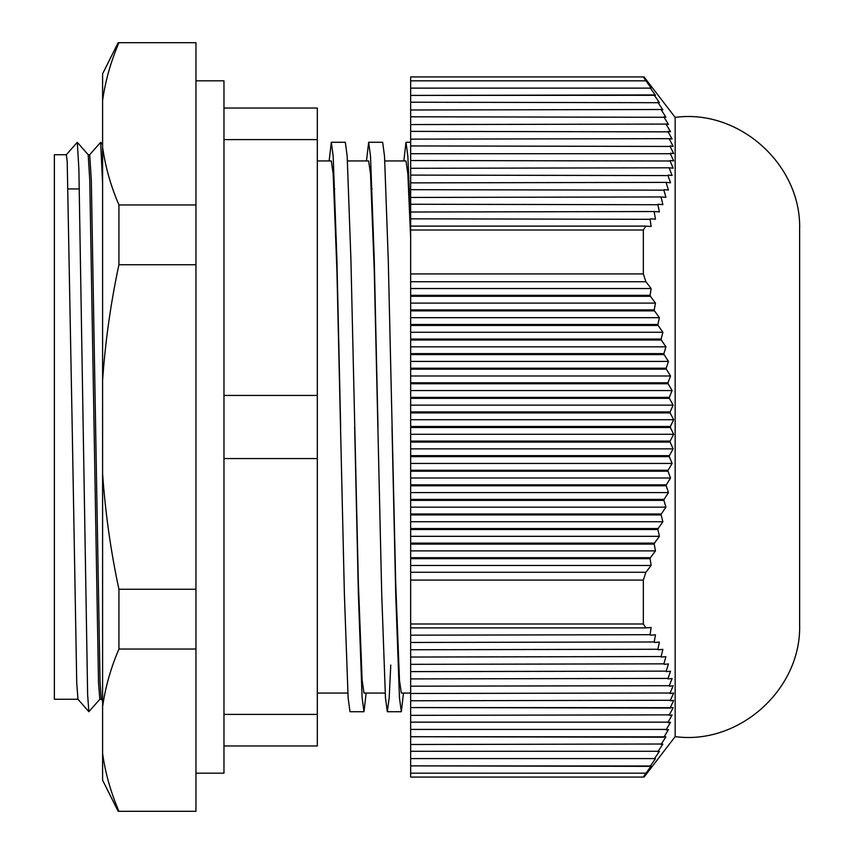 <?xml version="1.0" encoding="UTF-8"?>
<svg xmlns="http://www.w3.org/2000/svg" width="854" height="854" viewBox="0 0 854 854"><rect width="100%" height="100%" fill="white"/><g stroke="black" fill="none" stroke-linecap="round" stroke-linejoin="round"><path stroke-width="1.28" d="M101.338 699.277L99.811 699.277L98.52 682.858L89.766 180.237L88.197 154.755L89.691 154.723L91.325 180.237L100.067 682.858L101.306 699.245L102.597 700.728M72.195 427L76.732 682.858L77.97 699.245L54.368 699.277L54.368 154.723L66.356 154.723L67.199 161.299L72.195 427M366.494 160.947L368.65 142.276L382.656 142.276L384.524 156.207L388.26 259.648L395.722 583.378L399.458 680.03L401.327 693.053L410.667 693.053M329.153 160.947L331.309 142.276L345.315 142.276L347.183 156.207L350.919 259.648L358.381 583.378L362.117 680.03L363.985 693.053L385.165 693.053M384.812 160.947L405.992 160.947L407.86 173.97L410.667 238.501M347.471 160.947L368.65 160.947L370.519 173.97L374.255 270.622L381.727 594.352L385.464 697.793L387.321 711.724L389.189 697.793L390.769 665.052M195.95 773.18L223.962 773.18L223.962 745.958L317.314 745.958L317.314 108.042L223.962 108.042L223.962 80.82L195.95 80.82M223.962 745.958L223.962 108.042M223.962 139.608L317.314 139.608M317.314 395.434L223.962 395.434M223.962 458.566L317.314 458.566M317.314 714.392L223.962 714.392M317.314 160.947L331.309 160.947L333.177 173.97L336.914 270.622L344.386 594.352L348.122 697.793L349.98 711.724L363.985 711.724L366.142 693.053M331.309 142.276L333.177 156.207L336.914 259.648L340.65 427M368.65 142.276L370.519 156.207L374.255 259.648L377.991 427M403.835 160.947L405.992 142.276L407.86 156.207L410.667 225.275M354.656 427L358.381 594.352L362.117 697.793L363.985 711.724M391.997 427L395.722 594.352L399.458 697.793L401.327 711.724L403.483 693.053M66.302 154.755L77.308 142.308L78.878 168.953L87.631 694.558L88.859 711.692L99.875 699.245M89.638 154.755L100.644 142.308L102.597 183.461M102.597 753.559L102.597 706.781C105.33 687.342 110.774 668.095 118.93 649.04L195.95 649.04L195.95 811.3L118.93 811.3C110.806 792.384 105.362 773.137 102.597 753.559L102.597 780.182L118.162 811.3M195.95 649.04L195.95 589.26L118.93 589.26C110.796 551.385 105.352 512.891 102.597 473.778L102.597 706.781M102.597 473.778L102.597 380.222C105.33 341.29 110.774 302.796 118.93 264.74L195.95 264.74L195.95 204.96L118.93 204.96C110.806 186.044 105.362 166.797 102.597 147.219L102.597 380.222M102.597 147.219L102.597 100.441C105.33 81.002 110.774 61.755 118.93 42.7L195.95 42.7L195.95 204.96M118.162 42.7L102.597 73.818L102.597 100.441M195.95 589.26L195.95 264.74M118.93 204.96L118.93 264.74M118.93 589.26L118.93 649.04M675.162 736.618L675.162 117.382C739.169 108.682 801.554 164.811 799.632 229.406L799.632 624.594C801.554 689.189 739.169 745.318 675.162 736.618L644.044 777.076M670.369 427.491L670.369 426.509L410.667 426.509L410.667 427.491L670.369 427.491L673.657 434.291L670.134 441.091L410.667 441.091L410.667 442.062L670.102 442.062L670.134 441.091M670.102 442.062L673.133 448.862L669.376 455.662L410.667 455.662L410.667 456.634L669.312 456.634L669.376 455.662M669.312 456.634L672.087 463.444L668.106 470.244L410.667 470.244L410.667 471.216L668.009 471.216L668.106 470.244M668.009 471.216L670.529 478.016L666.333 484.816L410.667 484.816L410.667 485.787L666.205 485.787L666.333 484.816M666.205 485.787L668.468 492.587L664.07 499.398L410.667 499.398L410.667 500.369L663.91 500.369L664.07 499.398M663.91 500.369L665.917 507.169L661.327 513.969L410.667 513.969L410.667 514.941L661.135 514.941L661.327 513.969M661.135 514.941L662.885 521.741L658.124 528.551L410.667 528.551L410.667 529.523L657.9 529.523L658.124 528.551M657.9 529.523L659.395 536.323L654.474 543.123L410.667 543.123L410.667 544.094L654.217 544.094L654.474 543.123M654.217 544.094L655.466 550.894L650.396 557.694L410.667 557.694L410.667 558.665L650.107 558.665L650.396 557.694M650.107 558.665L651.111 565.476L645.902 572.276L410.667 572.276L410.667 627.893L645.902 627.893L643.34 623.986L643.34 580.09L645.902 572.276M645.902 627.893L651.111 627.519L650.107 634.693L410.667 635.173L650.107 634.693M650.396 635.173L655.466 634.81L654.217 641.984L410.667 642.464L654.217 641.984M654.474 642.464L659.395 642.091L657.9 649.264L410.667 649.755L657.9 649.264M658.124 649.755L662.885 649.382L661.135 656.555L410.667 657.046L661.135 656.555M661.327 657.046L665.917 656.673L663.91 663.846L410.667 664.327L663.91 663.846M664.07 664.327L668.468 663.953L666.205 671.127L410.667 671.618L666.205 671.127M666.333 671.618L670.529 671.244L668.009 678.418L410.667 678.909L668.009 678.418M668.106 678.909L672.087 678.535L669.312 685.709L410.667 686.189L669.312 685.709M669.376 686.189L673.133 685.826L670.102 693L410.667 693.48L670.102 693M670.134 693.48L673.657 693.106L670.369 700.28L410.667 700.771L670.369 700.28M670.369 700.771L673.657 700.397L670.102 708.062L410.667 707.571L673.133 707.688L669.376 714.862L410.667 715.342L669.376 714.862M669.312 715.342L672.087 714.979L668.106 722.153L410.667 722.153L668.106 722.153M668.009 722.633L670.529 722.26L666.333 729.433L410.667 729.433L666.333 729.433M666.205 729.924L668.468 729.551L663.91 737.205L410.667 736.724L665.917 736.842L661.327 744.015L410.667 744.496L661.327 744.015M661.135 744.496L662.885 744.122L658.124 751.296L410.667 751.296L658.124 751.296M657.9 751.787L659.395 751.413L654.474 758.587L410.667 758.587L654.474 758.587M654.217 759.078L655.466 758.704L650.107 766.358L410.667 765.878L651.111 765.995L643.34 777.076L645.902 773.169L410.667 773.169L410.667 777.076L643.34 777.076M410.667 623.986L643.34 623.986M645.837 80.724L643.414 77.031M644.45 78.6L645.186 79.721M643.34 76.924L410.667 76.924L410.667 80.831L645.902 80.831L651.111 88.005L650.396 88.122L410.667 88.122L650.396 88.122L655.466 95.296L410.667 95.413L654.217 94.922M410.667 145.938L670.134 146.429L410.667 145.938L410.667 139.138L669.312 138.658L410.667 139.138M410.667 131.367L668.106 131.847L410.667 131.367L410.667 124.567L666.205 124.076L410.667 124.567M410.667 116.795L664.07 117.276L410.667 116.795L410.667 109.985L661.135 109.504L410.667 109.985M410.667 102.213L658.124 102.704L410.667 102.213L410.667 95.413M410.667 230.014L643.34 230.014L645.902 226.107L410.667 226.107L410.667 281.724L645.902 281.724L643.34 273.91L410.667 273.91M410.667 218.827L650.107 219.307L410.667 218.827L410.667 212.016L654.474 211.536L410.667 212.016M410.667 204.245L657.9 204.736L410.667 204.245L410.667 197.445L661.327 196.954L410.667 197.445M410.667 189.673L663.91 190.154L410.667 189.673L410.667 182.873L666.333 182.382L410.667 182.873M410.667 175.091L668.009 175.582L410.667 175.091L410.667 168.291L669.376 167.811L410.667 168.291M410.667 160.52L670.102 161L410.667 160.52L410.667 153.72L670.369 153.72L410.667 153.72M410.667 411.938L410.667 412.909L670.134 412.909L670.102 411.938L410.667 411.938L410.667 398.338L669.376 398.338L669.312 397.366L410.667 397.366L410.667 398.338M410.667 382.784L410.667 383.756L668.106 383.756L668.009 382.784L410.667 382.784L410.667 369.184L666.333 369.184L666.205 368.213L410.667 368.213L410.667 369.184M410.667 353.631L410.667 354.602L664.07 354.602L663.91 353.631L410.667 353.631L410.667 340.031L661.327 340.031L661.135 339.059L410.667 339.059L410.667 340.031M410.667 324.477L410.667 325.449L658.124 325.449L657.9 324.477L410.667 324.477L410.667 310.877L654.474 310.877L654.217 309.906L410.667 309.906L410.667 310.877M410.667 295.335L410.667 296.306L650.396 296.306L650.107 295.335L410.667 295.335L410.667 281.724M643.34 580.09L410.667 580.09M410.667 686.189L410.667 693M410.667 678.909L410.667 685.709M410.667 671.618L410.667 678.418M410.667 664.327L410.667 671.127M410.667 657.046L410.667 663.846M410.667 649.755L410.667 656.555M410.667 642.464L410.667 649.264M410.667 635.173L410.667 641.984M410.667 627.893L410.667 634.693M410.667 558.665L410.667 572.276M410.667 544.094L410.667 557.694M410.667 529.523L410.667 543.123M410.667 514.941L410.667 528.551M410.667 500.369L410.667 513.969M410.667 485.787L410.667 499.398M410.667 471.216L410.667 484.816M410.667 456.634L410.667 470.244M410.667 442.062L410.667 455.662M410.667 427.491L410.667 441.091M410.667 412.909L410.667 426.509M410.667 383.756L410.667 397.366M410.667 354.602L410.667 368.213M410.667 325.449L410.667 339.059M410.667 296.306L410.667 309.906M410.667 219.307L410.667 226.107M410.667 204.736L410.667 211.536M410.667 190.154L410.667 196.954M410.667 175.582L410.667 182.382M410.667 161L410.667 167.811M410.667 146.429L410.667 153.229M410.667 131.847L410.667 138.658M410.667 117.276L410.667 124.076M410.667 102.704L410.667 109.504M410.667 88.122L410.667 94.922M410.667 80.831L410.667 87.642M410.667 766.358L410.667 773.169M410.667 759.078L410.667 765.878M410.667 751.787L410.667 758.587M410.667 744.496L410.667 751.296M410.667 737.205L410.667 744.015M410.667 729.924L410.667 736.724M410.667 722.633L410.667 729.433M410.667 715.342L410.667 722.153M410.667 708.062L410.667 714.862M410.667 700.771L410.667 707.571M410.667 693.48L410.667 700.28M643.34 230.014L643.34 273.91M654.474 95.413L659.395 102.587L657.9 102.213M658.124 102.704L662.885 109.878L661.135 109.504M661.327 109.985L665.917 117.158L663.91 116.795M664.07 117.276L668.468 124.449L666.205 124.076M666.333 124.567L670.529 131.74L668.009 131.367M668.106 131.847L672.087 139.021L669.312 138.658M669.376 139.138L673.133 146.312L670.102 145.938M670.134 146.429L673.657 153.603L670.369 153.229M670.369 153.72L673.657 160.894L670.134 160.52M670.102 161L673.133 168.174L669.376 167.811M669.312 168.291L672.087 175.465L668.106 175.091M668.009 175.582L670.529 182.756L666.333 182.382M666.205 182.873L668.468 190.047L664.07 189.673M663.91 190.154L665.917 197.327L661.327 196.954M661.135 197.445L662.885 204.618L658.124 204.245M657.9 204.736L659.395 211.909L654.474 211.536M654.217 212.016L655.466 219.19L650.396 218.827M650.107 219.307L651.111 226.481L645.902 226.107M645.902 281.724L651.111 288.524L650.107 295.335M650.396 296.306L655.466 303.106L654.217 309.906M654.474 310.877L659.395 317.677L657.9 324.477M658.124 325.449L662.885 332.259L661.135 339.059M661.327 340.031L665.917 346.831L663.91 353.631M664.07 354.602L668.468 361.413L666.205 368.213M666.333 369.184L670.529 375.984L668.009 382.784M668.106 383.756L672.087 390.556L669.312 397.366M669.376 398.338L673.133 405.138L670.102 411.938M670.134 412.909L673.657 419.709L670.369 426.509M673.657 419.709L410.667 419.709M673.657 434.291L410.667 434.291M673.133 448.862L410.667 448.862M672.087 463.444L410.667 463.444M670.529 478.016L410.667 478.016M668.468 492.587L410.667 492.587M665.917 507.169L410.667 507.169M662.885 521.741L410.667 521.741M659.395 536.323L410.667 536.323M655.466 550.894L410.667 550.894M651.111 565.476L410.667 565.476M651.111 288.524L410.667 288.524M655.466 303.106L410.667 303.106M659.395 317.677L410.667 317.677M662.885 332.259L410.667 332.259M665.917 346.831L410.667 346.831M668.468 361.413L410.667 361.413M670.529 375.984L410.667 375.984M672.087 390.556L410.667 390.556M673.133 405.138L410.667 405.138M409.44 188.947L408.735 188.947M372.098 188.947L371.394 188.947M334.757 188.947L334.053 188.947M79.401 188.947L68.235 188.947M347.824 693.053L317.314 693.053M387.321 711.724L401.327 711.724M405.992 142.276L410.667 142.276M77.97 699.245L88.859 711.692M102.597 144.54L100.644 142.308M88.197 154.755L77.308 142.308M675.162 117.382L644.044 76.924"/></g></svg>
